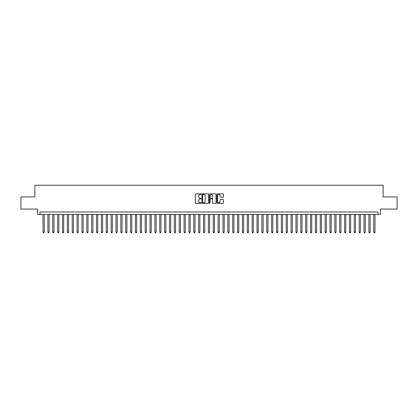 <?xml version="1.0" encoding="UTF-8"?>
<svg xmlns="http://www.w3.org/2000/svg" width="418" height="418" viewBox="0 0 418 418"><rect width="100%" height="100%" fill="white"/><g stroke="black" fill="none" stroke-linecap="round" stroke-linejoin="round"><path stroke-width="0.63" d="M201.22 194.177A0.334 0.334 0 0 0 200.886 193.842L195.812 193.842A0.475 0.475 0 0 0 195.337 194.318L195.337 202.913A0.475 0.475 0 0 0 195.812 203.388L200.886 203.388A0.334 0.334 0 0 0 201.22 203.054A0.334 0.334 0 0 0 200.886 202.72L200.227 202.72A1.526 1.526 0 0 1 198.702 201.194L198.702 200.478A1.526 1.526 0 0 1 200.227 198.952L200.886 198.952A0.334 0.334 0 0 0 201.22 198.618A0.334 0.334 0 0 0 200.886 198.284L200.227 198.284A1.526 1.526 0 0 1 198.702 196.753L198.702 196.037A1.526 1.526 0 0 1 200.227 194.511L200.886 194.511A0.334 0.334 0 0 0 201.22 194.177M222.951 197.207A0.475 0.475 0 0 0 223.431 196.732L223.431 194.318A0.475 0.475 0 0 0 222.951 193.842L217.318 193.842A0.475 0.475 0 0 0 216.843 194.318L216.843 202.913A0.475 0.475 0 0 0 217.318 203.388L222.951 203.388A0.475 0.475 0 0 0 223.431 202.913L223.431 200.003A0.475 0.475 0 0 0 222.951 199.522L220.542 199.522A0.475 0.475 0 0 0 220.061 200.003L220.061 201.445A1.275 1.275 0 0 1 218.786 202.72A1.275 1.275 0 0 1 217.512 201.445L217.512 195.786A1.275 1.275 0 0 1 218.786 194.511A1.275 1.275 0 0 1 220.061 195.786L220.061 196.732A0.475 0.475 0 0 0 220.542 197.207L222.951 197.207M378.008 214.424L380.443 214.424L380.443 209.073L397.1 209.073L397.1 196.915L383.118 196.915L383.118 185.242L34.882 185.242L34.882 196.915L20.9 196.915L20.9 209.073L37.557 209.073L37.557 214.424L378.008 214.424L378.008 211.989L39.992 211.989L39.992 214.424M208.582 194.318A0.475 0.475 0 0 0 208.107 193.842L202.474 193.842A0.475 0.475 0 0 0 201.993 194.318L201.993 202.913A0.475 0.475 0 0 0 202.474 203.388L208.107 203.388A0.475 0.475 0 0 0 208.582 202.913L208.582 194.318M209.893 193.842L215.526 193.842A0.475 0.475 0 0 1 216.007 194.318L216.007 202.913A0.475 0.475 0 0 1 215.526 203.388L213.117 203.388A0.475 0.475 0 0 1 212.642 202.913L212.642 199.428A0.475 0.475 0 0 0 212.161 198.952L210.562 198.952A0.475 0.475 0 0 0 210.087 199.428L210.087 203.054A0.334 0.334 0 0 1 209.752 203.388A0.334 0.334 0 0 1 209.418 203.054L209.418 194.318A0.475 0.475 0 0 1 209.893 193.842M202.996 194.511A0.334 0.334 0 0 0 202.662 194.845L202.662 202.385A0.334 0.334 0 0 0 202.996 202.72L203.691 202.72A1.526 1.526 0 0 0 205.217 201.194L205.217 196.037A1.526 1.526 0 0 0 203.691 194.511L202.996 194.511M212.642 195.812A1.275 1.275 0 0 0 211.362 194.532A1.275 1.275 0 0 0 210.087 195.812L210.087 197.803A0.475 0.475 0 0 0 210.562 198.284L212.161 198.284A0.475 0.475 0 0 0 212.642 197.803L212.642 195.812M43.028 214.424L43.028 232.126L44.245 232.126L44.245 214.424M44.245 232.126L43.88 232.758L43.394 232.758L43.028 232.126M47.892 214.424L47.892 232.126L49.11 232.126L49.11 214.424M49.11 232.126L48.744 232.758L48.258 232.758L47.892 232.126M52.757 214.424L52.757 232.126L53.974 232.126L53.974 214.424M53.974 232.126L53.608 232.758L53.123 232.758L52.757 232.126M57.621 214.424L57.621 232.126L58.839 232.126L58.839 214.424M58.839 232.126L58.473 232.758L57.987 232.758L57.621 232.126M62.486 214.424L62.486 232.126L63.698 232.126L63.698 214.424M63.698 232.126L63.337 232.758L62.846 232.758L62.486 232.126M67.345 214.424L67.345 232.126L68.562 232.126L68.562 214.424M68.562 232.126L68.197 232.758L67.711 232.758L67.345 232.126M72.209 214.424L72.209 232.126L73.427 232.126L73.427 214.424M73.427 232.126L73.061 232.758L72.575 232.758L72.209 232.126M77.074 214.424L77.074 232.126L78.291 232.126L78.291 214.424M78.291 232.126L77.926 232.758L77.44 232.758L77.074 232.126M81.938 214.424L81.938 232.126L83.156 232.126L83.156 214.424M83.156 232.126L82.79 232.758L82.304 232.758L81.938 232.126M86.803 214.424L86.803 232.126L88.02 232.126L88.02 214.424M88.02 232.126L87.655 232.758L87.169 232.758L86.803 232.126M91.667 214.424L91.667 232.126L92.88 232.126L92.88 214.424M92.88 232.126L92.519 232.758L92.028 232.758L91.667 232.126M96.527 214.424L96.527 232.126L97.744 232.126L97.744 214.424M97.744 232.126L97.378 232.758L96.892 232.758L96.527 232.126M101.391 214.424L101.391 232.126L102.609 232.126L102.609 214.424M102.609 232.126L102.243 232.758L101.757 232.758L101.391 232.126M106.256 214.424L106.256 232.126L107.473 232.126L107.473 214.424M107.473 232.126L107.107 232.758L106.621 232.758L106.256 232.126M111.12 214.424L111.12 232.126L112.337 232.126L112.337 214.424M112.337 232.126L111.972 232.758L111.486 232.758L111.12 232.126M115.985 214.424L115.985 232.126L117.202 232.126L117.202 214.424M117.202 232.126L116.836 232.758L116.35 232.758L115.985 232.126M120.849 214.424L120.849 232.126L122.061 232.126L122.061 214.424M122.061 232.126L121.701 232.758L121.21 232.758L120.849 232.126M125.708 214.424L125.708 232.126L126.926 232.126L126.926 214.424M126.926 232.126L126.56 232.758L126.074 232.758L125.708 232.126M130.573 214.424L130.573 232.126L131.79 232.126L131.79 214.424M131.79 232.126L131.424 232.758L130.938 232.758L130.573 232.126M135.437 214.424L135.437 232.126L136.655 232.126L136.655 214.424M136.655 232.126L136.289 232.758L135.803 232.758L135.437 232.126M140.302 214.424L140.302 232.126L141.519 232.126L141.519 214.424M141.519 232.126L141.153 232.758L140.667 232.758L140.302 232.126M145.166 214.424L145.166 232.126L146.384 232.126L146.384 214.424M146.384 232.126L146.018 232.758L145.532 232.758L145.166 232.126M150.031 214.424L150.031 232.126L151.243 232.126L151.243 214.424M151.243 232.126L150.882 232.758L150.391 232.758L150.031 232.126M154.89 214.424L154.89 232.126L156.107 232.126L156.107 214.424M156.107 232.126L155.742 232.758L155.256 232.758L154.89 232.126M159.754 214.424L159.754 232.126L160.972 232.126L160.972 214.424M160.972 232.126L160.606 232.758L160.12 232.758L159.754 232.126M164.619 214.424L164.619 232.126L165.836 232.126L165.836 214.424M165.836 232.126L165.471 232.758L164.985 232.758L164.619 232.126M169.483 214.424L169.483 232.126L170.701 232.126L170.701 214.424M170.701 232.126L170.335 232.758L169.849 232.758L169.483 232.126M174.348 214.424L174.348 232.126L175.565 232.126L175.565 214.424M175.565 232.126L175.199 232.758L174.714 232.758L174.348 232.126M179.212 214.424L179.212 232.126L180.424 232.126L180.424 214.424M180.424 232.126L180.064 232.758L179.573 232.758L179.212 232.126M184.072 214.424L184.072 232.126L185.289 232.126L185.289 214.424M185.289 232.126L184.923 232.758L184.437 232.758L184.072 232.126M188.936 214.424L188.936 232.126L190.153 232.126L190.153 214.424M190.153 232.126L189.788 232.758L189.302 232.758L188.936 232.126M193.8 214.424L193.8 232.126L195.018 232.126L195.018 214.424M195.018 232.126L194.652 232.758L194.166 232.758L193.8 232.126M198.665 214.424L198.665 232.126L199.882 232.126L199.882 214.424M199.882 232.126L199.517 232.758L199.031 232.758L198.665 232.126M203.529 214.424L203.529 232.126L204.747 232.126L204.747 214.424M204.747 232.126L204.381 232.758L203.895 232.758L203.529 232.126M208.394 214.424L208.394 232.126L209.606 232.126L209.606 214.424M209.606 232.126L209.246 232.758L208.754 232.758L208.394 232.126M213.253 214.424L213.253 232.126L214.471 232.126L214.471 214.424M214.471 232.126L214.105 232.758L213.619 232.758L213.253 232.126M218.118 214.424L218.118 232.126L219.335 232.126L219.335 214.424M219.335 232.126L218.969 232.758L218.483 232.758L218.118 232.126M222.982 214.424L222.982 232.126L224.2 232.126L224.2 214.424M224.2 232.126L223.834 232.758L223.348 232.758L222.982 232.126M227.847 214.424L227.847 232.126L229.064 232.126L229.064 214.424M229.064 232.126L228.698 232.758L228.212 232.758L227.847 232.126M232.711 214.424L232.711 232.126L233.928 232.126L233.928 214.424M233.928 232.126L233.563 232.758L233.077 232.758L232.711 232.126M237.576 214.424L237.576 232.126L238.788 232.126L238.788 214.424M238.788 232.126L238.427 232.758L237.936 232.758L237.576 232.126M242.435 214.424L242.435 232.126L243.652 232.126L243.652 214.424M243.652 232.126L243.286 232.758L242.801 232.758L242.435 232.126M247.299 214.424L247.299 232.126L248.517 232.126L248.517 214.424M248.517 232.126L248.151 232.758L247.665 232.758L247.299 232.126M252.164 214.424L252.164 232.126L253.381 232.126L253.381 214.424M253.381 232.126L253.015 232.758L252.529 232.758L252.164 232.126M257.028 214.424L257.028 232.126L258.246 232.126L258.246 214.424M258.246 232.126L257.88 232.758L257.394 232.758L257.028 232.126M261.893 214.424L261.893 232.126L263.11 232.126L263.11 214.424M263.11 232.126L262.744 232.758L262.258 232.758L261.893 232.126M266.757 214.424L266.757 232.126L267.969 232.126L267.969 214.424M267.969 232.126L267.609 232.758L267.118 232.758L266.757 232.126M271.616 214.424L271.616 232.126L272.834 232.126L272.834 214.424M272.834 232.126L272.468 232.758L271.982 232.758L271.616 232.126M276.481 214.424L276.481 232.126L277.698 232.126L277.698 214.424M277.698 232.126L277.333 232.758L276.847 232.758L276.481 232.126M281.345 214.424L281.345 232.126L282.563 232.126L282.563 214.424M282.563 232.126L282.197 232.758L281.711 232.758L281.345 232.126M286.21 214.424L286.21 232.126L287.427 232.126L287.427 214.424M287.427 232.126L287.061 232.758L286.576 232.758L286.21 232.126M291.074 214.424L291.074 232.126L292.292 232.126L292.292 214.424M292.292 232.126L291.926 232.758L291.44 232.758L291.074 232.126M295.939 214.424L295.939 232.126L297.151 232.126L297.151 214.424M297.151 232.126L296.79 232.758L296.299 232.758L295.939 232.126M300.798 214.424L300.798 232.126L302.015 232.126L302.015 214.424M302.015 232.126L301.65 232.758L301.164 232.758L300.798 232.126M305.662 214.424L305.662 232.126L306.88 232.126L306.88 214.424M306.88 232.126L306.514 232.758L306.028 232.758L305.662 232.126M310.527 214.424L310.527 232.126L311.744 232.126L311.744 214.424M311.744 232.126L311.379 232.758L310.893 232.758L310.527 232.126M315.391 214.424L315.391 232.126L316.609 232.126L316.609 214.424M316.609 232.126L316.243 232.758L315.757 232.758L315.391 232.126M320.256 214.424L320.256 232.126L321.473 232.126L321.473 214.424M321.473 232.126L321.108 232.758L320.622 232.758L320.256 232.126M325.12 214.424L325.12 232.126L326.333 232.126L326.333 214.424M326.333 232.126L325.972 232.758L325.481 232.758L325.12 232.126M329.98 214.424L329.98 232.126L331.197 232.126L331.197 214.424M331.197 232.126L330.831 232.758L330.345 232.758L329.98 232.126M334.844 214.424L334.844 232.126L336.062 232.126L336.062 214.424M336.062 232.126L335.696 232.758L335.21 232.758L334.844 232.126M339.709 214.424L339.709 232.126L340.926 232.126L340.926 214.424M340.926 232.126L340.56 232.758L340.074 232.758L339.709 232.126M344.573 214.424L344.573 232.126L345.79 232.126L345.79 214.424M345.79 232.126L345.425 232.758L344.939 232.758L344.573 232.126M349.438 214.424L349.438 232.126L350.655 232.126L350.655 214.424M350.655 232.126L350.289 232.758L349.803 232.758L349.438 232.126M354.302 214.424L354.302 232.126L355.514 232.126L355.514 214.424M355.514 232.126L355.154 232.758L354.663 232.758L354.302 232.126M359.161 214.424L359.161 232.126L360.379 232.126L360.379 214.424M360.379 232.126L360.013 232.758L359.527 232.758L359.161 232.126M364.026 214.424L364.026 232.126L365.243 232.126L365.243 214.424M365.243 232.126L364.877 232.758L364.391 232.758L364.026 232.126M368.89 214.424L368.89 232.126L370.108 232.126L370.108 214.424M370.108 232.126L369.742 232.758L369.256 232.758L368.89 232.126M373.755 214.424L373.755 232.126L374.972 232.126L374.972 214.424M374.972 232.126L374.606 232.758L374.12 232.758L373.755 232.126"/></g></svg>
